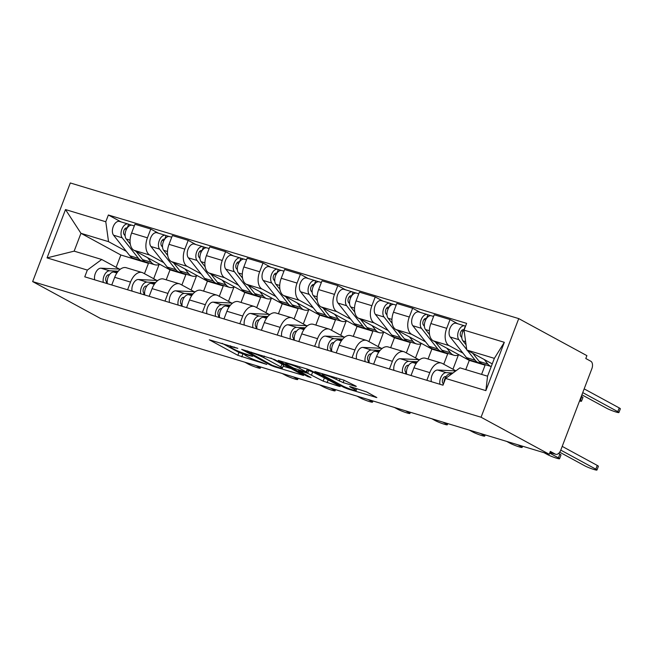 <?xml version="1.0" encoding="UTF-8"?>
<svg xmlns="http://www.w3.org/2000/svg" width="653" height="653" viewBox="0 0 653 653"><rect width="100%" height="100%" fill="white"/><g stroke="black" fill="none" stroke-linecap="round" stroke-linejoin="round"><path stroke-width="0.98" d="M237.831 348.318L209.295 339.805L237.839 355.314L266.783 364.447L261.331 362.268A9.713 0.947 -159.1 0 1 248.72 357.232L246.344 355.934A9.713 0.947 -159.1 0 1 244.802 354.75A9.713 0.947 -159.1 0 1 248.801 355.461L252.58 356.334L246.581 354.252A9.713 0.947 -159.1 0 1 233.978 349.216L231.603 347.927A9.713 0.947 -159.1 0 1 230.052 346.735A9.713 0.947 -159.1 0 1 234.06 347.445L237.831 348.318M355.052 386.201L356.301 386.421L355.82 386.054L343.878 380.128L314.852 371.508L343.878 387.384L347.812 388.959L376.838 397.579L366.684 391.955L350.857 386.788L349.608 386.568L350.09 386.935L354.889 389.539A8.122 0.792 -159.1 0 1 356.179 390.535A8.122 0.792 -159.1 0 1 350.669 389.237A8.122 0.792 -159.1 0 1 342.294 385.735L323.504 375.524A8.122 0.792 -159.1 0 1 322.215 374.528A8.122 0.792 -159.1 0 1 327.716 375.826A8.122 0.792 -159.1 0 1 336.099 379.328L343.168 382.609L355.052 386.201L355.232 385.735M481.065 417.234L549.238 454.276L100.815 318.64L32.65 281.59L481.065 417.234L518.735 318.607L70.312 182.962L32.65 281.59M274.611 359.558L241.651 349.363L270.669 365.247L274.611 366.815L303.637 375.442L274.611 359.558M308.004 375.916L307.751 376.577L278.251 360.432L307.277 369.059L306.192 371.9L306.681 372.275L305.424 372.047L293.605 368.088L286.985 364.496A8.122 0.792 -159.1 0 1 285.696 363.501A8.122 0.792 -159.1 0 1 291.197 364.798A8.122 0.792 -159.1 0 1 299.572 368.3L306.192 371.9M339.168 385.817L338.989 386.29L340.237 386.511L339.756 386.143L311.212 370.626L307.277 369.059M338.989 386.29L323.162 381.123L307.645 373.255L298.511 370.651L311.04 377.573L307.751 376.577M549.238 454.276L550.332 451.403L555.344 454.129A6.187 3.624 106.8 0 0 555.744 454.292A6.187 3.624 106.8 0 0 560.772 450.129L591.847 368.757A6.187 3.624 106.8 0 0 590.81 361.248L585.798 358.521L586.9 355.648L518.735 318.607M127.588 289.785L130.527 282.096A14.227 8.342 -73.2 0 1 142.076 272.513L126.249 267.73A14.227 8.342 106.8 0 0 114.699 277.305L111.761 284.994M163.723 262.637L149.815 255.078A14.227 8.342 -73.2 0 1 147.431 237.814L131.604 233.023A14.227 8.342 106.8 0 0 133.987 250.287L170.009 269.869L166.213 279.819M131.604 233.023L134.959 224.257L150.786 229.04L158.491 233.227M142.076 272.513A14.227 8.342 -73.2 0 1 143.007 272.905L156.818 280.415M196.471 275.917L191.084 290.022M147.431 237.814L150.786 229.04M181.877 285.018L185.836 274.652L183.722 273.501M164.997 301.098L167.935 293.409A14.227 8.342 -73.2 0 1 179.485 283.826L163.658 279.043A14.227 8.342 106.8 0 0 152.108 288.618L149.17 296.307M195.9 244.549L188.195 240.353L172.368 235.57L169.013 244.336A14.227 8.342 106.8 0 0 171.396 261.608L207.417 281.182L203.622 291.132M179.485 283.826A14.227 8.342 -73.2 0 1 180.416 284.218L194.227 291.728M233.88 287.23L228.493 301.335M201.132 273.95L187.223 266.391A14.227 8.342 -73.2 0 1 184.84 249.128L188.195 240.353M219.286 296.331L223.244 285.965L221.13 284.822M202.406 312.412L205.344 304.722A14.227 8.342 -73.2 0 1 216.894 295.148L201.067 290.356A14.227 8.342 106.8 0 0 189.517 299.939L186.578 307.628M233.309 255.862L225.595 251.674L209.776 246.883L206.421 255.658A14.227 8.342 106.8 0 0 208.805 272.921L244.826 292.495L241.03 302.445M216.894 295.148A14.227 8.342 -73.2 0 1 217.824 295.531L231.635 303.041M271.289 298.543L265.902 312.648M238.541 285.271L224.632 277.705A14.227 8.342 -73.2 0 1 222.249 260.441L225.595 251.674M256.694 307.645L260.653 297.286L258.539 296.136M239.814 323.725L242.745 316.036A14.227 8.342 -73.2 0 1 254.295 306.461L238.476 301.67A14.227 8.342 106.8 0 0 226.926 311.252L223.987 318.942M270.717 267.175L263.004 262.988L247.177 258.196L243.83 266.971A14.227 8.342 106.8 0 0 246.214 284.235L282.235 303.808L278.431 313.758M254.295 306.461A14.227 8.342 -73.2 0 1 255.233 306.853L269.044 314.354M308.698 309.857L303.31 323.97M275.95 296.584L262.041 289.026A14.227 8.342 -73.2 0 1 259.657 271.754L263.004 262.988M294.103 318.966L298.062 308.6L295.948 307.449M277.223 335.046L280.153 327.357A14.227 8.342 -73.2 0 1 291.703 317.774L275.876 312.991A14.227 8.342 106.8 0 0 264.326 322.566L261.396 330.255M308.126 278.488L300.413 274.301L284.586 269.518L281.239 278.284A14.227 8.342 106.8 0 0 283.622 295.548L319.644 315.13L315.84 325.08M291.703 317.774A14.227 8.342 -73.2 0 1 292.642 318.166L306.453 325.676M346.106 321.178L340.719 335.283M313.358 307.898L299.449 300.339A14.227 8.342 -73.2 0 1 297.066 283.076L300.413 274.301M331.512 330.279L335.471 319.913L333.356 318.762M314.632 346.359L317.562 338.67A14.227 8.342 -73.2 0 1 329.112 329.088L313.285 324.304A14.227 8.342 106.8 0 0 301.735 333.887L298.805 341.568M345.535 289.81L337.821 285.614L321.994 280.831L318.648 289.597A14.227 8.342 106.8 0 0 321.031 306.869L357.052 326.443L353.249 336.393M329.112 329.088A14.227 8.342 -73.2 0 1 330.043 329.479L343.862 336.989M383.515 332.491L378.128 346.596M350.767 319.211L336.858 311.652A14.227 8.342 -73.2 0 1 334.475 294.389L337.821 285.614M368.921 341.592L372.879 331.226L370.765 330.083M352.04 357.673L354.971 349.984A14.227 8.342 -73.2 0 1 366.521 340.409L350.694 335.618A14.227 8.342 106.8 0 0 339.144 345.2L336.213 352.889M382.944 301.123L375.23 296.935L359.403 292.144L356.056 300.919A14.227 8.342 106.8 0 0 358.44 318.182L394.461 337.756L390.657 347.706M366.521 340.409A14.227 8.342 -73.2 0 1 367.451 340.801L381.27 348.302M420.924 343.805L415.537 357.909M388.176 330.532L374.259 322.966A14.227 8.342 -73.2 0 1 371.884 305.702L375.23 296.935M406.329 352.906L410.288 342.547L408.174 341.397M389.441 368.986L392.38 361.305A14.227 8.342 -73.2 0 1 403.929 351.722L388.102 346.931A14.227 8.342 106.8 0 0 376.552 356.514L373.622 364.203M420.352 312.436L412.639 308.249L396.812 303.457L393.465 312.232A14.227 8.342 106.8 0 0 395.84 329.496L431.87 349.077L428.066 359.019M403.929 351.722A14.227 8.342 -73.2 0 1 404.86 352.114L418.679 359.623M458.333 355.126L452.945 369.231M425.585 341.846L411.668 334.287A14.227 8.342 -73.2 0 1 409.292 317.015L412.639 308.249M443.738 364.227L447.697 353.861L445.583 352.71M426.85 380.307L429.788 372.618A14.227 8.342 -73.2 0 1 441.338 363.035L425.511 358.252A14.227 8.342 106.8 0 0 413.961 367.827L411.023 375.516M457.761 323.757L450.048 319.562L434.221 314.779L430.874 323.545A14.227 8.342 106.8 0 0 433.249 340.809L469.278 360.391L465.76 369.598M441.338 363.035A14.227 8.342 -73.2 0 1 442.269 363.427L455.908 370.839M462.993 353.159L449.076 345.6A14.227 8.342 -73.2 0 1 446.701 328.337L450.048 319.562M481.588 374.381L485.097 365.174L482.983 364.031M485.097 365.174L469.278 360.391M447.697 353.861L431.87 349.077M410.288 342.547L394.461 337.756M372.879 331.226L357.052 326.443M335.471 319.913L319.644 315.13M298.062 308.6L282.235 303.808M260.653 297.286L244.826 292.495M223.244 285.965L207.417 281.182M185.836 274.652L170.009 269.869M126.315 251.323L108.529 241.651L80.956 233.309L74.148 251.144L101.721 259.486L119.409 269.093M144.468 273.697L148.427 263.339L146.313 262.188M148.427 263.339L120.854 254.996L80.956 233.309L65.504 209.572L105.786 221.759L108.529 241.651M120.854 254.996L116.144 267.322M101.721 259.486L87.339 270.073L47.057 257.886L65.504 209.572M464.038 330.124L504.328 342.311L485.881 390.625L445.591 378.438L459.973 367.851L487.554 376.193L494.362 358.358L466.781 350.024L464.038 330.124L466.626 323.374L108.365 215L105.786 221.759M87.339 270.073L84.759 276.823L443.012 385.197L445.591 378.438M466.781 350.024L492.256 363.868M159.063 264.596L153.675 278.709M121.083 221.914L108.365 215M47.057 257.886L74.148 251.144M487.554 376.193L485.881 390.625M494.362 358.358L504.328 342.311M222.118 343.298L238.933 352.432L244.859 354.612M283.141 366.186L291.426 368.7M247.707 351.575L272.219 365.296L278.39 367.427A9.713 0.947 -159.1 0 0 282.398 368.137A9.713 0.947 -159.1 0 0 280.855 366.945L263.73 357.64A9.713 0.947 -159.1 0 0 251.119 352.604L247.707 351.575L247.895 351.094M282.398 368.137L283.492 365.256A9.713 0.947 -159.1 0 0 281.949 364.072L280.855 366.945M270.848 358.04L281.949 364.072M307.539 370.014L312.681 371.957L328.026 379.768M306.681 372.275L307.441 369.108M159.805 264.318A18.553 10.881 -73.2 0 1 154.72 264.726L146.084 262.122A18.553 10.881 -73.2 0 1 142.55 259.616L136.061 251.413M154.72 264.726A18.553 10.881 -73.2 0 1 151.186 262.228L147.578 257.674M130.306 244.149L126.258 239.039A7.73 4.53 -73.2 0 1 126.143 229.97A7.73 4.53 -73.2 0 1 132.208 225.277L134.322 225.922M125.123 235.782L124.111 234.5A3.714 2.179 -73.2 0 1 124.062 230.15A3.714 2.179 -73.2 0 1 126.968 227.897A3.714 2.179 -73.2 0 1 127.213 227.995L127.221 228.003M126.315 229.587L124.878 228.811M144.15 261.159A18.553 10.881 -73.2 0 1 142.011 260.89A18.553 10.881 -73.2 0 1 138.477 258.384L122.184 237.806A7.73 4.53 -73.2 0 1 122.07 228.738A7.73 4.53 -73.2 0 1 128.135 224.044A7.73 4.53 -73.2 0 1 128.641 224.257L131.669 225.179M142.011 260.89L133.375 258.278A18.553 10.881 -73.2 0 1 129.841 255.772L113.549 235.194A7.73 4.53 -73.2 0 1 113.434 226.126A7.73 4.53 -73.2 0 1 119.499 221.432L128.135 224.044M126.715 227.848L127.213 227.995L128.641 224.257M109.41 274.742L108.757 274.709A3.714 2.179 106.8 0 0 105.9 277.729A3.714 2.179 106.8 0 0 106.676 281.769L106.104 283.28M118.226 271.232L109.582 270.807A7.73 4.53 106.8 0 0 104.635 274.644A7.73 4.53 106.8 0 0 103.305 282.439M120.43 269.142L100.954 268.195A7.73 4.53 106.8 0 0 95.999 272.032A7.73 4.53 106.8 0 0 94.669 279.827M107.19 281.925L106.676 281.769M117.434 272.219L113.663 272.04A7.73 4.53 106.8 0 0 108.708 275.876A7.73 4.53 106.8 0 0 107.378 283.671M244.834 362.203L248.124 363.99A7.11 0.694 -159.1 0 0 255.47 367.059A7.11 0.694 -159.1 0 0 260.286 368.194A7.11 0.694 -159.1 0 0 259.159 367.329L255.87 365.541M197.214 275.639A18.553 10.881 -73.2 0 1 192.121 276.048L183.493 273.436A18.553 10.881 -73.2 0 1 179.959 270.93L173.461 262.726M192.121 276.048A18.553 10.881 -73.2 0 1 188.595 273.542L184.987 268.995M167.715 255.462L163.666 250.352A7.73 4.53 -73.2 0 1 163.552 241.284A7.73 4.53 -73.2 0 1 169.617 236.598L171.731 237.235M162.532 247.095L161.52 245.814A3.714 2.179 -73.2 0 1 161.462 241.463A3.714 2.179 -73.2 0 1 164.376 239.21A3.714 2.179 -73.2 0 1 164.621 239.316L166.05 235.578L169.078 236.492M163.723 240.908L162.287 240.124M181.558 272.472A18.553 10.881 -73.2 0 1 179.412 272.203A18.553 10.881 -73.2 0 1 175.877 269.697L159.593 249.119A7.73 4.53 -73.2 0 1 159.479 240.051A7.73 4.53 -73.2 0 1 165.544 235.366A7.73 4.53 -73.2 0 1 166.05 235.578M179.412 272.203L170.784 269.591A18.553 10.881 -73.2 0 1 167.25 267.085L150.957 246.508A7.73 4.53 -73.2 0 1 150.843 237.439A7.73 4.53 -73.2 0 1 156.908 232.754L165.544 235.366M234.623 286.953A18.553 10.881 -73.2 0 1 229.53 287.361L220.902 284.749A18.553 10.881 -73.2 0 1 217.367 282.243L210.87 274.048M229.53 287.361A18.553 10.881 -73.2 0 1 225.995 284.855L222.395 280.308M205.124 266.775L201.075 261.673A7.73 4.53 -73.2 0 1 200.961 252.597A7.73 4.53 -73.2 0 1 207.025 247.911L209.14 248.548M199.94 258.408L198.928 257.127A3.714 2.179 -73.2 0 1 198.871 252.776A3.714 2.179 -73.2 0 1 201.785 250.523A3.714 2.179 -73.2 0 1 202.03 250.63L203.458 246.891L206.487 247.805M201.132 252.221L199.696 251.438M218.967 283.794A18.553 10.881 -73.2 0 1 216.82 283.516A18.553 10.881 -73.2 0 1 213.286 281.01L197.002 260.433A7.73 4.53 -73.2 0 1 196.88 251.364A7.73 4.53 -73.2 0 1 202.952 246.679A7.73 4.53 -73.2 0 1 203.458 246.891M216.82 283.516L208.193 280.904A18.553 10.881 -73.2 0 1 204.658 278.398L188.366 257.829A7.73 4.53 -73.2 0 1 188.252 248.752A7.73 4.53 -73.2 0 1 194.316 244.067L202.952 246.679M146.819 286.063L146.166 286.03A3.714 2.179 106.8 0 0 143.309 289.05A3.714 2.179 106.8 0 0 144.084 293.083L143.513 294.601M155.634 282.545L146.99 282.12A7.73 4.53 106.8 0 0 142.044 285.965A7.73 4.53 106.8 0 0 140.713 293.752M157.838 280.464L138.354 279.508A7.73 4.53 106.8 0 0 133.408 283.353A7.73 4.53 106.8 0 0 132.077 291.14M144.599 293.238L144.084 293.083M154.843 283.541L151.072 283.353A7.73 4.53 106.8 0 0 146.117 287.198A7.73 4.53 106.8 0 0 144.786 294.985M282.243 373.516L285.532 375.304A7.11 0.694 -159.1 0 0 292.879 378.381A7.11 0.694 -159.1 0 0 297.695 379.515A7.11 0.694 -159.1 0 0 296.568 378.642L293.279 376.854M184.228 297.376L183.575 297.344A3.714 2.179 106.8 0 0 180.718 300.364A3.714 2.179 106.8 0 0 181.493 304.404L180.922 305.914M193.043 293.858L184.399 293.434A7.73 4.53 106.8 0 0 179.453 297.278A7.73 4.53 106.8 0 0 178.122 305.065M195.247 291.777L175.763 290.822A7.73 4.53 106.8 0 0 170.817 294.666A7.73 4.53 106.8 0 0 169.486 302.453M182.007 304.559L181.493 304.404M192.251 294.854L188.472 294.666A7.73 4.53 106.8 0 0 183.526 298.511A7.73 4.53 106.8 0 0 182.195 306.298M319.652 384.837L322.941 386.625A7.11 0.694 -159.1 0 0 330.279 389.694A7.11 0.694 -159.1 0 0 335.103 390.829A7.11 0.694 -159.1 0 0 333.977 389.955L330.687 388.168M272.032 298.266A18.553 10.881 -73.2 0 1 266.938 298.674L258.31 296.062A18.553 10.881 -73.2 0 1 254.776 293.564L248.279 285.361M266.938 298.674A18.553 10.881 -73.2 0 1 263.404 296.176L259.804 291.622M242.532 278.096L238.484 272.987A7.73 4.53 -73.2 0 1 238.369 263.918A7.73 4.53 -73.2 0 1 244.434 259.225L246.548 259.861M237.349 269.722L236.337 268.448A3.714 2.179 -73.2 0 1 236.28 264.09A3.714 2.179 -73.2 0 1 239.194 261.845A3.714 2.179 -73.2 0 1 239.439 261.943L240.867 258.204L243.896 259.119M238.541 263.534L237.104 262.751M256.376 295.107A18.553 10.881 -73.2 0 1 254.229 294.829A18.553 10.881 -73.2 0 1 250.695 292.332L234.411 271.754A7.73 4.53 -73.2 0 1 234.288 262.686A7.73 4.53 -73.2 0 1 240.361 257.992A7.73 4.53 -73.2 0 1 240.867 258.204M254.229 294.829L245.601 292.218A18.553 10.881 -73.2 0 1 242.067 289.72L225.775 269.142A7.73 4.53 -73.2 0 1 225.66 260.074A7.73 4.53 -73.2 0 1 231.725 255.38L240.361 257.992M309.44 309.579A18.553 10.881 -73.2 0 1 304.347 309.995L295.719 307.383A18.553 10.881 -73.2 0 1 292.185 304.878L285.688 296.674M304.347 309.995A18.553 10.881 -73.2 0 1 300.813 307.49L297.213 302.935M279.941 289.41L275.892 284.3A7.73 4.53 -73.2 0 1 275.778 275.231A7.73 4.53 -73.2 0 1 281.843 270.546L283.957 271.183M274.758 281.043L273.746 279.762A3.714 2.179 -73.2 0 1 273.689 275.411A3.714 2.179 -73.2 0 1 276.603 273.158A3.714 2.179 -73.2 0 1 276.848 273.256L276.856 273.264M275.95 274.848L274.513 274.072M293.785 306.42A18.553 10.881 -73.2 0 1 291.638 306.151A18.553 10.881 -73.2 0 1 288.104 303.645L271.819 283.067A7.73 4.53 -73.2 0 1 271.697 273.999A7.73 4.53 -73.2 0 1 277.77 269.305A7.73 4.53 -73.2 0 1 278.276 269.518L281.304 270.44M291.638 306.151L283.01 303.539A18.553 10.881 -73.2 0 1 279.476 301.033L263.183 280.455A7.73 4.53 -73.2 0 1 263.069 271.387A7.73 4.53 -73.2 0 1 269.134 266.702L277.77 269.305M276.341 273.109L276.848 273.256L278.276 269.518M346.849 320.901A18.553 10.881 -73.2 0 1 341.756 321.309L333.128 318.697A18.553 10.881 -73.2 0 1 329.594 316.191L323.096 307.987M341.756 321.309A18.553 10.881 -73.2 0 1 338.221 318.803L334.622 314.256M317.342 300.723L313.301 295.613A7.73 4.53 -73.2 0 1 313.187 286.545A7.73 4.53 -73.2 0 1 319.252 281.859L321.358 282.496M312.167 292.356L311.154 291.075A3.714 2.179 -73.2 0 1 311.097 286.724A3.714 2.179 -73.2 0 1 314.011 284.471A3.714 2.179 -73.2 0 1 314.256 284.577L315.685 280.839L318.713 281.753M313.358 286.169L311.922 285.385M331.193 317.733A18.553 10.881 -73.2 0 1 329.047 317.464A18.553 10.881 -73.2 0 1 325.512 314.958L309.228 294.381A7.73 4.53 -73.2 0 1 309.106 285.312A7.73 4.53 -73.2 0 1 315.179 280.627A7.73 4.53 -73.2 0 1 315.685 280.839M329.047 317.464L320.419 314.852A18.553 10.881 -73.2 0 1 316.885 312.346L300.592 291.769A7.73 4.53 -73.2 0 1 300.478 282.7A7.73 4.53 -73.2 0 1 306.543 278.015L315.179 280.627M221.636 308.689L220.983 308.657A3.714 2.179 106.8 0 0 218.126 311.677A3.714 2.179 106.8 0 0 218.902 315.717L218.322 317.227M230.444 305.171L221.808 304.755A7.73 4.53 106.8 0 0 216.861 308.591A7.73 4.53 106.8 0 0 215.531 316.379M232.656 303.09L213.172 302.143A7.73 4.53 106.8 0 0 208.225 305.979A7.73 4.53 106.8 0 0 206.895 313.775M219.416 315.872L218.902 315.717M229.66 306.167L225.881 305.988A7.73 4.53 106.8 0 0 220.934 309.824A7.73 4.53 106.8 0 0 219.604 317.619M357.06 396.151L360.35 397.938A7.11 0.694 -159.1 0 0 367.688 401.007A7.11 0.694 -159.1 0 0 372.512 402.142A7.11 0.694 -159.1 0 0 371.386 401.277L368.096 399.489M259.045 320.003L258.392 319.978A3.714 2.179 106.8 0 0 255.535 322.998A3.714 2.179 106.8 0 0 256.311 327.031L255.731 328.541M267.852 316.493L259.217 316.068A7.73 4.53 106.8 0 0 254.27 319.905A7.73 4.53 106.8 0 0 252.94 327.7M270.064 314.411L250.581 313.456A7.73 4.53 106.8 0 0 245.634 317.293A7.73 4.53 106.8 0 0 244.304 325.088M256.825 327.186L256.311 327.031M267.069 317.489L263.29 317.301A7.73 4.53 106.8 0 0 258.343 321.137A7.73 4.53 106.8 0 0 257.013 328.932M394.469 407.464L397.759 409.251A7.11 0.694 -159.1 0 0 405.097 412.321A7.11 0.694 -159.1 0 0 409.921 413.455A7.11 0.694 -159.1 0 0 408.794 412.59L405.505 410.802M296.454 331.324L295.801 331.291A3.714 2.179 106.8 0 0 292.944 334.312A3.714 2.179 106.8 0 0 293.719 338.344L293.14 339.862M305.261 327.806L296.625 327.382A7.73 4.53 106.8 0 0 291.679 331.226A7.73 4.53 106.8 0 0 290.34 339.013M307.473 325.725L287.989 324.77A7.73 4.53 106.8 0 0 283.043 328.614A7.73 4.53 106.8 0 0 281.712 336.401M294.234 338.499L293.719 338.344M304.469 328.802L300.698 328.614A7.73 4.53 106.8 0 0 295.752 332.459A7.73 4.53 106.8 0 0 294.421 340.246M431.878 418.777L435.167 420.565A7.11 0.694 -159.1 0 0 442.505 423.642A7.11 0.694 -159.1 0 0 447.329 424.776A7.11 0.694 -159.1 0 0 446.195 423.903L442.905 422.116M384.258 332.214A18.553 10.881 -73.2 0 1 379.164 332.622L370.529 330.01A18.553 10.881 -73.2 0 1 367.002 327.512L360.505 319.309M379.164 332.622A18.553 10.881 -73.2 0 1 375.63 330.116L372.03 325.569M354.75 312.036L350.71 306.934A7.73 4.53 -73.2 0 1 350.596 297.866A7.73 4.53 -73.2 0 1 356.66 293.173L358.766 293.809M349.575 303.669L348.563 302.396A3.714 2.179 -73.2 0 1 348.506 298.037A3.714 2.179 -73.2 0 1 351.42 295.785A3.714 2.179 -73.2 0 1 351.665 295.891L353.093 292.152L356.122 293.066M350.767 297.482L349.322 296.699M368.602 329.055A18.553 10.881 -73.2 0 1 366.455 328.777A18.553 10.881 -73.2 0 1 362.921 326.271L346.637 305.702A7.73 4.53 -73.2 0 1 346.514 296.625A7.73 4.53 -73.2 0 1 352.579 291.94A7.73 4.53 -73.2 0 1 353.093 292.152M366.455 328.777L357.82 326.165A18.553 10.881 -73.2 0 1 354.293 323.668L338.001 303.09A7.73 4.53 -73.2 0 1 337.887 294.021A7.73 4.53 -73.2 0 1 343.951 289.328L352.579 291.94M333.863 342.637L333.21 342.605A3.714 2.179 106.8 0 0 330.353 345.625A3.714 2.179 106.8 0 0 331.128 349.665L330.549 351.175M342.67 339.119L334.034 338.695A7.73 4.53 106.8 0 0 329.088 342.539A7.73 4.53 106.8 0 0 327.749 350.326M344.882 337.038L325.398 336.091A7.73 4.53 106.8 0 0 320.452 339.927A7.73 4.53 106.8 0 0 319.121 347.714M331.642 349.82L331.128 349.665M341.878 340.115L338.107 339.935A7.73 4.53 106.8 0 0 333.161 343.772A7.73 4.53 106.8 0 0 331.83 351.559M469.287 430.098L472.576 431.886A7.11 0.694 -159.1 0 0 479.914 434.955A7.11 0.694 -159.1 0 0 484.738 436.09A7.11 0.694 -159.1 0 0 483.604 435.225L480.314 433.429M421.667 343.527A18.553 10.881 -73.2 0 1 416.573 343.935L407.937 341.323A18.553 10.881 -73.2 0 1 404.403 338.825L397.914 330.622M416.573 343.935A18.553 10.881 -73.2 0 1 413.039 341.437L409.439 336.883M392.159 323.357L388.119 318.248A7.73 4.53 -73.2 0 1 388.004 309.179A7.73 4.53 -73.2 0 1 394.069 304.486L396.175 305.122M386.984 314.983L385.972 313.709A3.714 2.179 -73.2 0 1 385.915 309.351A3.714 2.179 -73.2 0 1 388.829 307.106A3.714 2.179 -73.2 0 1 389.074 307.204L390.494 303.465L393.53 304.388M388.176 308.796L386.731 308.02M406.003 340.368A18.553 10.881 -73.2 0 1 403.864 340.091A18.553 10.881 -73.2 0 1 400.33 337.593L384.037 317.015A7.73 4.53 -73.2 0 1 383.923 307.947A7.73 4.53 -73.2 0 1 389.988 303.253A7.73 4.53 -73.2 0 1 390.494 303.465M403.864 340.091L395.228 337.479A18.553 10.881 -73.2 0 1 391.694 334.981L375.41 314.403A7.73 4.53 -73.2 0 1 375.295 305.335A7.73 4.53 -73.2 0 1 381.36 300.641L389.988 303.253M371.271 353.95L370.618 353.918A3.714 2.179 106.8 0 0 367.761 356.938A3.714 2.179 106.8 0 0 368.537 360.978L367.957 362.488M380.079 350.432L371.443 350.016A7.73 4.53 106.8 0 0 366.488 353.853A7.73 4.53 106.8 0 0 365.158 361.648M382.291 348.351L362.807 347.404A7.73 4.53 106.8 0 0 357.86 351.241A7.73 4.53 106.8 0 0 356.53 359.036M369.051 361.133L368.537 360.978M379.287 351.428L375.516 351.249A7.73 4.53 106.8 0 0 370.569 355.085A7.73 4.53 106.8 0 0 369.239 362.88M506.695 441.412L509.985 443.199A7.11 0.694 -159.1 0 0 517.323 446.268A7.11 0.694 -159.1 0 0 522.147 447.403A7.11 0.694 -159.1 0 0 521.012 446.538L517.723 444.75M459.075 354.848A18.553 10.881 -73.2 0 1 453.982 355.256L445.346 352.644A18.553 10.881 -73.2 0 1 441.812 350.139L435.322 341.935M453.982 355.256A18.553 10.881 -73.2 0 1 450.448 352.751L446.848 348.196M429.568 334.671L425.527 329.561A7.73 4.53 -73.2 0 1 425.405 320.492A7.73 4.53 -73.2 0 1 431.478 315.807L433.584 316.444M424.393 326.304L423.381 325.023A3.714 2.179 -73.2 0 1 423.324 320.672A3.714 2.179 -73.2 0 1 426.238 318.419A3.714 2.179 -73.2 0 1 426.474 318.517L426.491 318.525M425.585 320.117L424.14 319.333M579.546 400.966A7.11 0.694 -159.1 0 0 581.513 401.211A7.11 0.694 -159.1 0 0 580.386 400.338L579.888 400.069M443.411 351.681A18.553 10.881 -73.2 0 1 441.273 351.412A18.553 10.881 -73.2 0 1 437.739 348.906L421.446 328.328A7.73 4.53 -73.2 0 1 421.332 319.26A7.73 4.53 -73.2 0 1 427.397 314.566A7.73 4.53 -73.2 0 1 427.903 314.779L430.939 315.701M441.273 351.412L432.637 348.8A18.553 10.881 -73.2 0 1 429.103 346.294L412.818 325.716A7.73 4.53 -73.2 0 1 412.696 316.648A7.73 4.53 -73.2 0 1 418.769 311.963L427.397 314.566M581.317 396.33L581.815 396.6A7.11 0.694 20.9 0 1 582.941 397.473L581.513 401.211M425.976 318.37L426.474 318.517L427.903 314.779M408.68 365.272L408.027 365.239A3.714 2.179 106.8 0 0 405.17 368.259A3.714 2.179 106.8 0 0 405.946 372.292L405.366 373.81M417.487 361.754L408.851 361.329A7.73 4.53 106.8 0 0 403.897 365.166A7.73 4.53 106.8 0 0 402.566 372.961M419.699 359.672L400.216 358.717A7.73 4.53 106.8 0 0 395.269 362.562A7.73 4.53 106.8 0 0 393.939 370.349M406.46 372.447L405.946 372.292M558.593 453.427L559.85 454.113A7.11 0.694 20.9 0 1 560.984 454.986L559.556 458.724A7.11 0.694 -159.1 0 0 558.421 457.851L549.687 453.1M416.696 362.75L412.925 362.562A7.73 4.53 106.8 0 0 407.978 366.398A7.73 4.53 106.8 0 0 406.648 374.193M544.104 452.725L547.394 454.512A7.11 0.694 -159.1 0 0 554.732 457.59A7.11 0.694 -159.1 0 0 559.556 458.724M479.22 361.452L487.856 364.064A18.553 10.881 -73.2 0 0 491.244 366.521L482.755 363.958A18.553 10.881 -73.2 0 1 479.22 361.452L472.731 353.249M466.071 344.841L462.936 340.874A7.73 4.53 -73.2 0 1 464.414 329.153M487.856 364.064L484.257 359.517M461.802 337.617L460.789 336.336A3.714 2.179 -73.2 0 1 460.732 331.985A3.714 2.179 -73.2 0 1 463.646 329.732A3.714 2.179 -73.2 0 1 463.883 329.838L463.899 329.838M462.985 331.43L461.549 330.647M581.896 394.804L606.759 408.321A7.11 0.694 -159.1 0 0 614.098 411.39A7.11 0.694 -159.1 0 0 618.922 412.525A7.11 0.694 -159.1 0 0 617.795 411.659L582.737 392.608M480.82 362.995A18.553 10.881 -73.2 0 1 478.682 362.725A18.553 10.881 -73.2 0 1 475.147 360.219L467.287 350.294M478.682 362.725L470.046 360.113A18.553 10.881 -73.2 0 1 466.511 357.607L450.227 337.03A7.73 4.53 -73.2 0 1 450.105 327.961A7.73 4.53 -73.2 0 1 456.178 323.276L464.805 325.888A7.73 4.53 -73.2 0 1 465.311 326.1L465.556 326.174M466.724 349.584L458.855 339.642A7.73 4.53 -73.2 0 1 458.741 330.573A7.73 4.53 -73.2 0 1 464.805 325.888M584.166 388.87L619.224 407.921A7.11 0.694 20.9 0 1 620.35 408.786L618.922 412.525M463.385 329.683L463.883 329.838L465.311 326.1M446.089 376.585L445.428 376.552A3.714 2.179 106.8 0 0 442.571 379.573A3.714 2.179 106.8 0 0 443.354 383.605L442.775 385.123M453.011 372.977L446.252 372.643A7.73 4.53 106.8 0 0 441.306 376.487A7.73 4.53 106.8 0 0 439.975 384.274M455.802 370.92L437.624 370.031A7.73 4.53 106.8 0 0 432.678 373.875A7.73 4.53 106.8 0 0 431.347 381.662M562.2 446.374L597.258 465.426A7.11 0.694 20.9 0 1 598.393 466.299L596.964 470.038A7.11 0.694 -159.1 0 0 595.83 469.164L560.772 450.113M451.696 373.94L450.333 373.875A7.73 4.53 106.8 0 0 443.885 382.911M559.694 452.186L584.802 465.834A7.11 0.694 -159.1 0 0 592.14 468.903A7.11 0.694 -159.1 0 0 596.964 470.038M409.292 317.015L393.465 312.232M371.884 305.702L356.056 300.919M334.475 294.389L318.648 289.597M297.066 283.076L281.239 278.284M259.657 271.754L243.83 266.971M222.249 260.441L206.421 255.658M184.84 249.128L169.013 244.336M446.701 328.337L430.874 323.545M449.076 345.6L433.249 340.809M411.668 334.287L395.84 329.496M392.38 361.305L376.552 356.514M374.259 322.966L358.44 318.182M354.971 349.984L339.144 345.2M336.858 311.652L321.031 306.869M317.562 338.67L301.735 333.887M299.449 300.339L283.622 295.548M280.153 327.357L264.326 322.566M262.041 289.026L246.214 284.235M242.745 316.036L226.926 311.252M224.632 277.705L208.805 272.921M205.344 304.722L189.517 299.939M187.223 266.391L171.396 261.608M167.935 293.409L152.108 288.618M149.815 255.078L133.987 250.287M130.527 282.096L114.699 277.305M429.788 372.618L413.961 367.827M549.924 452.488L555.344 454.129M234.239 346.963L234.06 347.445M248.989 354.979L248.801 355.461M242.875 354.008L241.773 356.889M238.933 352.432L237.839 355.314M302.568 374.749L302.388 375.222M274.799 366.333L274.611 366.815M270.922 364.586L270.669 365.247M264.326 356.065L263.73 357.64M251.307 352.122L251.119 352.604M328.19 379.85L327.104 382.691M324.255 378.242L323.162 381.123M312.681 371.957L311.587 374.83M308.747 370.382L307.645 373.255M299.947 370.39L299.76 370.871M300.119 366.888L299.572 368.3M344.09 380.193L343.168 382.609M340.017 378.96L339.225 381.034M336.63 377.932L336.099 379.328M355.412 388.168L354.889 389.539M375.769 396.893L375.589 397.359M348.073 388.29L347.812 388.959M344.155 386.649L343.878 387.384M142.55 259.616L151.186 262.228M126.258 239.039L130.078 240.19M129.841 255.772L138.477 258.384M113.549 235.194L122.184 237.806M109.582 270.807L100.954 268.195M116.879 273.011L113.663 272.04M259.159 367.329L259.429 366.619M179.959 270.93L188.595 273.542M163.666 250.352L167.486 251.511M164.123 239.161L164.621 239.316M167.25 267.085L175.877 269.697M150.957 246.508L159.593 249.119M217.367 282.243L225.995 284.855M201.075 261.673L204.895 262.824M201.524 250.474L202.03 250.63M204.658 278.398L213.286 281.01M188.366 257.829L197.002 260.433M146.99 282.12L138.354 279.508M154.288 284.333L151.072 283.353M296.568 378.642L296.837 377.932M184.399 293.434L175.763 290.822M191.696 295.646L188.472 294.666M333.977 389.955L334.246 389.245M254.776 293.564L263.404 296.176M238.484 272.987L242.304 274.138M238.933 261.796L239.439 261.943M242.067 289.72L250.695 292.332M225.775 269.142L234.411 271.754M292.185 304.878L300.813 307.49M275.892 284.3L279.713 285.451M279.476 301.033L288.104 303.645M263.183 280.455L271.819 283.067M329.594 316.191L338.221 318.803M313.301 295.613L317.121 296.772M313.75 284.422L314.256 284.577M316.885 312.346L325.512 314.958M300.592 291.769L309.228 294.381M221.808 304.755L213.172 302.143M229.105 306.959L225.881 305.988M371.386 401.277L371.655 400.567M259.217 316.068L250.581 313.456M266.514 318.272L263.29 317.301M408.794 412.59L409.064 411.88M296.625 327.382L287.989 324.77M303.923 329.594L300.698 328.614M446.195 423.903L446.472 423.193M367.002 327.512L375.63 330.116M350.71 306.934L354.522 308.085M351.159 295.736L351.665 295.891M354.293 323.668L362.921 326.271M338.001 303.09L346.637 305.702M334.034 338.695L325.398 336.091M341.331 340.907L338.107 339.935M483.604 435.225L483.881 434.506M404.403 338.825L413.039 341.437M388.119 318.248L391.931 319.399M388.568 307.057L389.074 307.204M391.694 334.981L400.33 337.593M375.41 314.403L384.037 317.015M371.443 350.016L362.807 347.404M378.74 352.22L375.516 351.249M521.012 446.538L521.29 445.828M441.812 350.139L450.448 352.751M425.527 329.561L429.339 330.72M429.103 346.294L437.739 348.906M412.818 325.716L421.446 328.328M581.815 396.6L580.386 400.338M408.851 361.329L400.216 358.717M416.149 363.533L412.925 362.562M558.421 457.851L559.85 454.113M462.936 340.874L465.638 341.699M466.511 357.607L475.147 360.219M450.227 337.03L458.855 339.642M619.224 407.921L617.795 411.659M446.252 372.643L437.624 370.031M451.362 374.185L450.333 373.875M595.83 469.164L597.258 465.426M555.744 454.292L549.908 452.529M230.411 345.804L230.052 346.735M245.161 353.804L244.802 354.75M247.054 350.841L246.834 351.42M298.748 370.031L298.511 370.651M286.022 362.627L285.696 363.501M322.541 373.671L322.215 374.528M356.905 388.617L356.179 390.535M260.286 368.194L260.743 367.01M297.695 379.515L298.152 378.332M335.103 390.829L335.56 389.645M372.512 402.142L372.961 400.958M409.921 413.455L410.37 412.28M447.329 424.776L447.778 423.593M484.738 436.09L485.187 434.906M522.147 447.403L522.596 446.219"/></g></svg>
